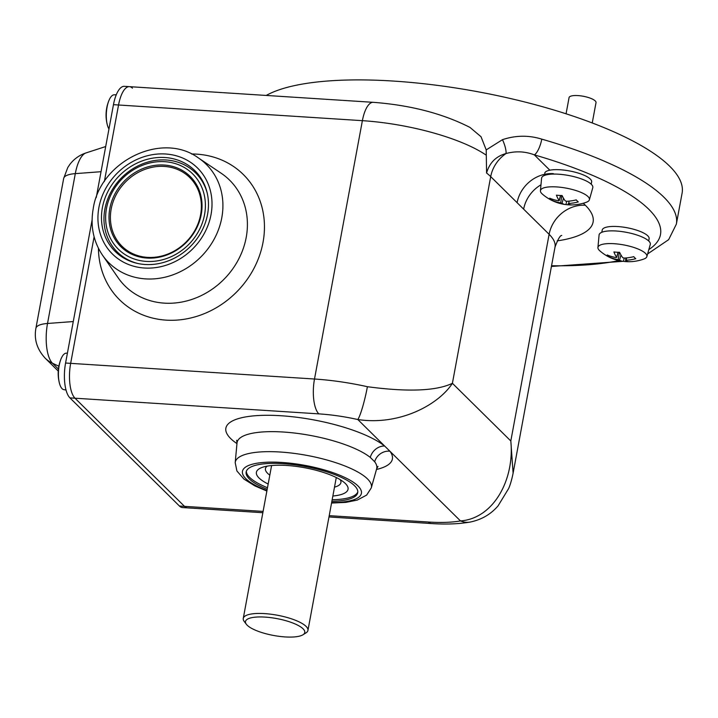 <?xml version="1.0" encoding="UTF-8"?>
<svg xmlns="http://www.w3.org/2000/svg" width="718" height="718" viewBox="0 0 718 718"><rect width="100%" height="100%" fill="white"/><g stroke="black" fill="none" stroke-linecap="round" stroke-linejoin="round"><path stroke-width="1.08" d="M648.848 249.559A205.581 58.562 -169.5 0 0 534.327 154.873A13.705 4.281 -73.9 0 0 541.785 139.139A219.286 62.466 10.5 0 1 676.356 224.142L682.1 193.142A219.286 62.466 -169.5 0 0 393.473 81.071A219.286 62.466 -169.5 0 0 266.225 95.449M207.556 214.377A56.74 50.143 -45.4 0 0 194.847 170.633A56.74 50.143 -45.4 0 0 140.611 161.541A56.74 50.143 -45.4 0 0 102.396 207.628A56.74 50.143 -45.4 0 0 115.104 251.372A56.74 50.143 -45.4 0 0 169.34 260.463A56.74 50.143 -45.4 0 0 207.556 214.377M198.527 174.752A56.74 50.143 -45.4 0 0 194.91 172.248M377.973 466.449L376.654 468.827A71.028 20.23 -169.5 0 0 374.67 461.755A13.705 12.529 142.7 0 1 389.874 451.191A84.688 24.125 10.5 0 1 376.483 469.464M374.67 461.755L370.273 457.411A71.028 20.23 -169.5 0 0 283.287 432.021A71.028 20.23 -169.5 0 0 237.021 442.952L236.653 440.26M331.878 501.281A56.74 16.164 -169.5 0 0 357.726 492.674A56.74 16.164 -169.5 0 0 283.045 463.675A56.74 16.164 -169.5 0 0 246.148 471.995A56.74 16.164 -169.5 0 0 267.195 489.29M470.066 522.085L470.066 522.085A27.41 20.921 -100.1 0 1 460.489 520.927C493.769 518.477 514.689 479.319 510.812 440.987L513.11 473.18C511.746 479.803 510.256 484.919 508.64 488.527L498.121 505.795C490.843 514.312 481.491 519.742 470.066 522.085C458.676 524.023 445.788 524.508 431.383 523.548A27.41 10.178 -86.3 0 1 428.35 522.022A76.754 21.863 -169.5 0 0 460.489 520.927L384.624 446.013A13.705 11.587 -51.4 0 0 370.273 457.411M561.754 235.441L561.745 235.45C560.193 235.351 557.949 239.229 555.014 247.082A104.164 29.671 -169.5 0 0 549.117 234.301L517.095 202.682A32.893 29.07 134.6 0 1 553.327 173.639M523.637 209.144A32.893 29.07 134.6 0 1 540.977 184.795M549.835 170.184L534.327 154.873C525.199 151.354 515.775 150.906 506.064 153.526C496.039 156.237 489.541 162.735 486.571 173.02L486.221 149.9L502.483 139.669C515.623 135.28 528.717 135.101 541.785 139.139M486.203 155.151A104.164 29.671 -169.5 0 0 362.384 120.669L314.502 379.023A104.164 29.671 10.5 0 1 367.41 386.715C408.012 392.127 436.347 390.996 452.403 383.304C438.824 404.396 400.016 425.891 357.824 419.536L384.624 446.013A84.688 24.125 10.5 0 0 280.926 415.74A84.688 24.125 10.5 0 0 236.958 443.598M367.41 386.715A27.41 3.303 102.6 0 1 357.824 419.536A76.754 21.863 -169.5 0 0 318.837 413.873L74.995 398.203A27.41 10.178 -86.3 0 1 70.66 363.353L94.112 236.814L70.66 363.353L314.502 379.023A27.41 10.178 93.7 0 0 318.837 413.873M517.095 202.682L490.708 176.619A32.893 29.07 134.6 0 1 506.064 153.526A13.705 3.877 -112.4 0 0 502.483 139.669M65.58 363.03A27.41 10.178 -86.3 0 0 69.915 397.871L179.428 506.028A27.41 10.178 -86.3 0 0 182.462 507.554L187.542 507.877A27.41 10.178 -86.3 0 1 184.508 506.361L74.995 398.203A27.41 10.178 -86.3 0 1 70.66 363.353L65.58 363.03L92.092 219.986M116.72 251.417A56.74 50.143 -45.4 0 0 119.269 255.007M96.248 197.54L113.462 104.666L118.542 104.999A27.41 10.178 -86.3 0 1 129.428 86.654L373.27 102.324A27.41 10.178 93.7 0 0 362.384 120.669L118.542 104.999L104.361 181.51L118.542 104.999A27.41 10.178 -86.3 0 1 129.428 86.654A27.41 10.178 -86.3 0 1 132.453 88.17M373.27 102.324C410.499 105.16 442.746 113.534 470.003 127.436L481.024 136.725L486.221 149.9M262.851 512.715L187.542 507.877A27.41 10.178 -86.3 0 1 184.508 506.361L74.995 398.203L69.915 397.871M113.462 104.666A27.41 10.178 -86.3 0 1 124.349 86.331L129.428 86.654M108.957 128.998A18.3 6.794 -86.3 0 1 107.386 125.103A18.3 6.794 -86.3 0 1 108.974 100.412A18.3 6.794 -86.3 0 1 114.108 94.812L116.28 94.749M246.346 624.274L244.21 621.447A32.893 9.37 10.5 0 1 243.258 618.44A32.893 9.37 10.5 0 1 264.655 613.612A32.893 9.37 10.5 0 1 307.941 630.422A32.893 9.37 10.5 0 1 305.976 632.89L302.969 634.766A30.156 8.589 -169.5 0 0 296.22 624.454A30.156 8.589 -169.5 0 0 265.086 617.103A30.156 8.589 -169.5 0 0 246.346 624.274A30.156 8.589 -169.5 0 0 285.163 636.929A30.156 8.589 -169.5 0 0 302.969 634.766M66.02 390.009L63.884 389.668A18.3 6.794 -86.3 0 1 62.098 388.68A18.3 6.794 -86.3 0 1 59.504 383.457A18.3 6.794 -86.3 0 1 61.093 358.767A18.3 6.794 -86.3 0 1 66.227 353.166L67.411 353.13M106.497 208.391A52.908 46.751 -45.4 0 0 146.284 261.406A52.908 46.751 -45.4 0 0 204.54 214.691A52.908 46.751 -45.4 0 0 164.763 161.685A52.908 46.751 -45.4 0 0 106.497 208.391M137.587 263.434A55.645 49.174 134.6 0 1 117.33 252.036A55.645 49.174 134.6 0 1 104.873 209.135A55.645 49.174 134.6 0 1 142.343 163.937A55.645 49.174 134.6 0 1 195.538 172.85A55.645 49.174 134.6 0 1 207.188 192.963M117.33 252.036L118.102 252.799A55.645 49.174 -45.4 0 0 129.482 260.894M201.237 214.485A49.345 43.61 -45.4 0 0 190.189 176.44A49.345 43.61 -45.4 0 0 143.026 168.533A49.345 43.61 -45.4 0 0 109.8 208.606A49.345 43.61 -45.4 0 0 120.848 246.651A49.345 43.61 -45.4 0 0 168.012 254.549A49.345 43.61 -45.4 0 0 201.237 214.485M204.549 184.894A55.645 49.174 -45.4 0 0 196.301 173.612L195.538 172.85M544.729 173.262A23.847 6.794 10.5 0 1 569.41 170.929A23.847 6.794 10.5 0 1 591.623 181.959L591.21 184.194M601.81 232.282L602.222 230.047A23.847 6.794 10.5 0 1 626.913 227.714A23.847 6.794 10.5 0 1 649.117 238.735L648.704 240.979M628.412 261.711A43.861 43.861 0 0 0 643.956 258.992A24.897 7.09 -169.5 0 0 646.864 256.604A24.897 7.09 -169.5 0 0 645.5 253.373A24.897 7.09 -169.5 0 0 618.548 244.12A24.897 7.09 -169.5 0 0 597.923 247.53A24.897 7.09 -169.5 0 0 599.359 250.403A24.897 7.09 -169.5 0 0 599.781 250.797A43.861 43.861 0 0 0 622.569 261.28A43.852 17.304 -81.1 0 1 619.553 260.104L618.207 259.692A43.852 39.696 125.3 0 1 609.277 256.981A42.541 16.792 -81.1 0 1 608.227 256.075A42.541 16.792 -81.1 0 1 607.231 254.962A43.852 37.524 142.3 0 0 616.035 257.547L616.672 257.259A43.852 17.304 98.9 0 1 613.908 251.937A42.541 36.403 142.3 0 0 619.598 252.305A43.852 15.132 88.6 0 0 622.712 257.645L624.059 258.067A43.852 37.524 -37.7 0 0 633.752 256.667A42.541 14.674 -91.4 0 0 634.757 257.78A42.541 14.674 -91.4 0 0 635.789 258.686A43.852 39.696 -54.7 0 1 626.231 260.203L625.593 260.499A43.852 15.132 -91.4 0 0 629.121 261.711A42.541 38.512 125.3 0 1 628.412 261.711A42.541 38.512 125.3 0 1 623.43 261.343A43.852 17.304 -81.1 0 1 622.569 261.28M646.864 256.604L650.275 244.497A26.036 7.422 -169.5 0 0 648.848 241.113A26.036 7.422 -169.5 0 0 620.648 231.429A26.036 7.422 -169.5 0 0 599.081 235.001L597.923 247.53M626.572 257.906L626.231 260.203M616.035 257.547L616.672 257.259L618.027 252.287M609.537 255.877L609.277 256.981M625.845 257.968L625.611 260.311M624.202 258.058L623.43 261.343M570.918 204.935A43.861 43.861 0 0 0 586.462 202.207A24.897 7.09 -169.5 0 0 589.37 199.819A24.897 7.09 -169.5 0 0 588.006 196.588A24.897 7.09 -169.5 0 0 561.054 187.335A24.897 7.09 -169.5 0 0 540.43 190.755A24.897 7.09 -169.5 0 0 541.866 193.627A24.897 7.09 -169.5 0 0 542.287 194.022A43.861 43.861 0 0 0 565.075 204.495A43.852 17.304 -81.1 0 1 562.059 203.329L560.713 202.907A43.852 39.696 125.3 0 1 551.783 200.205A42.541 16.792 -81.1 0 1 550.733 199.299A42.541 16.792 -81.1 0 1 549.737 198.186A43.852 37.524 142.3 0 0 558.541 200.762L559.178 200.475A43.852 17.304 98.9 0 1 556.414 195.152A42.541 36.403 142.3 0 0 562.095 195.52A43.852 15.132 88.6 0 0 565.219 200.869L566.565 201.282A43.852 37.524 -37.7 0 0 576.258 199.882A42.541 14.674 -91.4 0 0 577.263 201.004A42.541 14.674 -91.4 0 0 578.295 201.902A43.852 39.696 -54.7 0 1 568.737 203.427L568.1 203.715A43.852 15.132 -91.4 0 0 571.627 204.935A42.541 38.512 125.3 0 1 570.918 204.935A42.541 38.512 125.3 0 1 565.937 204.567A43.852 17.304 -81.1 0 1 565.075 204.495M589.37 199.819L592.781 187.712A26.036 7.422 -169.5 0 0 591.345 184.329A26.036 7.422 -169.5 0 0 563.154 174.645A26.036 7.422 -169.5 0 0 541.587 178.226L540.43 190.755M569.078 201.13L568.737 203.427M558.541 200.762L559.178 200.475L560.534 195.502M552.043 199.092L551.783 200.205M566.708 201.273L565.937 204.567M592.242 122.966L596.021 102.602A13.705 3.904 -169.5 0 0 595.24 100.924A13.705 3.904 -169.5 0 0 580.575 95.844A13.705 3.904 -169.5 0 0 569.069 97.603L566.062 113.794M269.815 475.163A38.377 10.932 10.5 0 1 267.626 473.333A38.377 10.932 10.5 0 1 265.983 467.346A38.377 10.932 10.5 0 1 267.186 466.135M268.173 484.031A46.598 13.274 10.5 0 1 259.045 478.009A46.598 13.274 10.5 0 1 262.285 467.364A46.598 13.274 10.5 0 1 304.647 467.732A46.598 13.274 10.5 0 1 344.317 482.568A46.598 13.274 10.5 0 1 345.403 483.555A46.598 13.274 10.5 0 1 332.856 496.021M357.806 491.884A56.74 16.164 10.5 0 1 332.165 499.728M267.482 487.737A56.74 16.164 10.5 0 1 249.649 477.407A56.74 16.164 10.5 0 1 246.355 471.232M340.188 479.66A38.377 10.932 10.5 0 1 340.87 481.222A38.377 10.932 10.5 0 1 334.498 487.145M191.544 153.993A88.045 77.804 134.6 0 1 263.021 242.379A88.045 77.804 134.6 0 1 174.178 320.237A88.045 77.804 134.6 0 1 98.429 248.275M102.468 255.114L117.994 277.597A74.385 65.742 -45.4 0 0 190.441 299.882A74.385 65.742 -45.4 0 0 246.202 237.452A74.385 65.742 -45.4 0 0 221.099 173.191L198.419 157.951A69.224 61.183 134.6 0 1 221.79 217.76A69.224 61.183 134.6 0 1 169.897 275.856A69.224 61.183 134.6 0 1 102.468 255.114C93.304 241.365 90.226 225.883 93.214 208.687C99.955 161.469 161.819 130.99 198.419 157.951M98.922 207.403A60.492 53.455 -45.4 0 0 144.408 268.02A60.492 53.455 -45.4 0 0 211.029 214.601A60.492 53.455 -45.4 0 0 165.544 153.993A60.492 53.455 -45.4 0 0 98.922 207.403M551.559 265.723A205.581 58.562 -169.5 0 0 618.871 260.589M266.872 491.049L254.89 485.906L243.967 479.112L236.922 470.99L235.199 462.679A69.224 19.718 10.5 0 1 280.289 452.026A69.224 19.718 10.5 0 1 371.287 487.899L376.654 468.827M331.644 502.546A60.492 17.232 -169.5 0 0 355.984 484.165A60.492 17.232 -169.5 0 0 281.797 462.446A60.492 17.232 -169.5 0 0 242.971 469.85A60.492 17.232 -169.5 0 0 266.961 490.556M583.303 203.239L585.341 205.258A32.893 29.07 134.6 0 0 549.117 234.301L510.812 440.987L452.403 383.304L490.708 176.619A104.164 29.671 -169.5 0 0 486.571 173.02M585.341 205.258A137.057 39.041 10.5 0 1 557.186 240.88M179.428 506.028L263.093 511.404M329.212 515.659L428.35 522.022M58.248 371.071L45.189 358.174C37.022 349.298 33.925 339.345 35.9 328.314L63.669 178.468A32.893 9.37 10.5 0 1 75.3 173.63L47.523 323.477A31.278 11.614 93.7 0 0 52.477 363.236L58.418 369.106M63.669 178.468L67.761 167.536L69.79 164.503C73.99 158.983 79.393 155.124 86.007 152.925A31.278 11.614 93.7 0 0 75.3 173.63L101.041 171.701M45.189 358.174A32.893 29.07 -45.4 0 0 52.477 363.236L58.858 366.216M35.9 328.314A32.893 9.37 10.5 0 1 47.523 323.477L73.263 321.547M200.591 214.781A48.241 42.64 -45.4 0 0 164.314 166.432A48.241 42.64 -45.4 0 0 111.182 209.028A48.241 42.64 -45.4 0 0 147.459 257.376A48.241 42.64 -45.4 0 0 200.591 214.781M619.311 252.305L618.207 259.692M620.953 254.971L619.553 260.104M561.817 195.52L560.713 202.907M563.459 198.186L562.059 203.329M551.424 266.459L622.946 261.325M647.618 253.939L668.655 239.659L676.356 224.142M555.014 247.082L513.11 473.171M331.554 503.04L345.87 502.394L357.25 500.087L366.638 495.097L371.287 487.899M235.199 462.679L237.021 442.952M328.97 516.96L431.383 523.548M86.007 152.925L105.699 146.544M108.974 100.412A38.377 38.377 0 0 0 107.386 125.103M243.258 618.44L271.592 465.542M307.941 630.422L336.284 477.533M61.093 358.767A38.377 38.377 0 0 0 59.504 383.457M544.316 175.506L544.531 174.33M616.717 257.43L618.171 252.287M559.223 200.645L560.668 195.502"/></g></svg>
